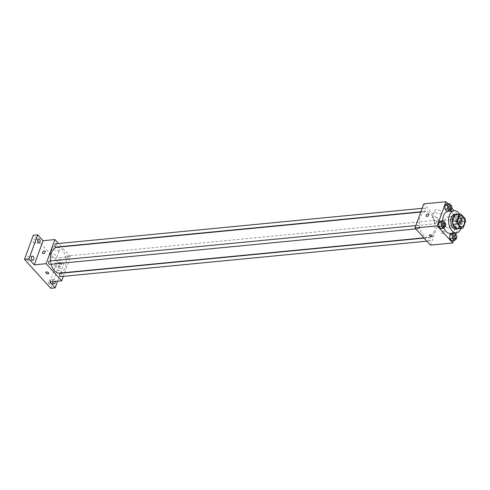 <?xml version="1.0" encoding="UTF-8"?>
<svg xmlns="http://www.w3.org/2000/svg" width="490" height="490" viewBox="0 0 490 490"><rect width="100%" height="100%" fill="white"/><g stroke="black" fill="none" stroke-linecap="round" stroke-linejoin="round"><path stroke-width="0.37" stroke-dasharray="2.45 1.84" d="M450.769 225.7A5.562 3.32 -95.5 0 1 448.393 228.028A5.562 3.32 -95.5 0 1 444.553 222.809A5.562 3.32 -95.5 0 1 447.321 216.948A5.562 3.32 -95.5 0 1 450.604 219.802A5.562 3.32 -95.5 0 1 450.769 225.7M463.191 227.85L458.744 228.279L461.059 221.933L465.5 221.505M458.744 228.279A7.179 4.281 -95.5 0 1 457.433 228.775M456.055 214.479A7.179 4.281 -95.5 0 1 456.484 214.473L460.925 214.044M461.059 221.933A7.179 4.281 -95.5 0 0 460.569 218.981L456.484 214.473M458.542 228.665A7.417 4.428 84.5 0 0 461.151 221.198A7.417 4.428 84.5 0 0 457.158 214.375M454.549 214.387A7.417 4.428 -95.5 0 1 458.922 218.191A7.417 4.428 -95.5 0 1 459.148 226.049A7.417 4.428 -95.5 0 1 455.976 229.155M460.569 218.981L465.016 218.552M459.62 214.136A11.123 6.639 -95.5 0 1 461.09 228.193A11.123 6.639 -95.5 0 1 461.004 228.432M448.264 211.27A11.123 6.639 -95.5 0 1 454.83 216.972A11.123 6.639 -95.5 0 1 455.167 228.763A11.123 6.639 -95.5 0 1 450.408 233.418M443.885 227.813A11.123 6.639 -95.5 0 1 442.648 220.929M445.202 226.76L442.605 227.011L440.663 228.567L442.605 227.011L442.586 223.287L440.62 221.125L442.586 223.287L445.177 223.036M451.474 209.512L448.883 209.763L446.941 211.319L448.883 209.763L448.865 206.045L446.898 203.883L448.865 206.045L451.455 205.794L451.474 208.74M453.569 240.633L455.737 234.673M456.404 232.836L461.5 218.846L454.108 210.706M451.854 208.213L447.836 203.791M456.313 239.004L453.722 239.249L451.78 240.811L453.722 239.249L453.697 235.531L451.737 233.369L453.697 235.531L456.288 235.28L456.306 238.232M456.068 217.683L456.092 221.4L458.052 223.563L459.994 222.007L459.975 218.289L458.009 216.121L456.068 217.683L456.092 221.4L458.052 223.563L459.994 222.007L459.975 218.289L458.009 216.121L456.068 217.683L458.665 217.431L458.683 221.149L460.649 223.311L462.591 221.756L462.566 218.038L460.606 215.87L458.665 217.431M433.92 231.984A12.979 7.742 -95.5 0 1 428.37 237.417A12.979 7.742 -95.5 0 1 419.409 225.241A12.979 7.742 -95.5 0 1 425.871 211.576A12.979 7.742 -95.5 0 1 433.528 218.228A12.979 7.742 -95.5 0 1 433.92 231.984M430.502 245.116L439.279 220.996L423.74 203.871M425.577 210.712A1.666 0.998 -95.5 0 1 424.861 211.411A1.666 0.998 -95.5 0 1 423.709 209.849A1.666 0.998 -95.5 0 1 424.542 208.091A1.666 0.998 -95.5 0 1 425.528 208.942A1.666 0.998 -95.5 0 1 425.577 210.712M419.299 227.96A1.666 0.998 -95.5 0 1 418.589 228.659A1.666 0.998 -95.5 0 1 417.437 227.091A1.666 0.998 -95.5 0 1 418.264 225.333A1.666 0.998 -95.5 0 1 419.25 226.19A1.666 0.998 -95.5 0 1 419.299 227.96M430.41 240.204A1.666 0.998 -95.5 0 1 429.699 240.902A1.666 0.998 -95.5 0 1 428.548 239.334A1.666 0.998 -95.5 0 1 429.375 237.577A1.666 0.998 -95.5 0 1 430.361 238.434A1.666 0.998 -95.5 0 1 430.41 240.204M434.942 221.033A1.666 0.998 84.5 0 0 434.991 222.797A1.666 0.998 84.5 0 0 435.978 223.654A1.666 0.998 84.5 0 0 436.804 221.897A1.666 0.998 84.5 0 0 435.653 220.335A1.666 0.998 84.5 0 0 434.942 221.033M439.279 220.996L461.5 218.846M440.118 213.928A3.706 1.862 -160 0 0 441.662 213.058A3.706 1.862 -160 0 0 438.813 210.045A3.706 1.862 -160 0 0 434.691 210.522A3.706 1.862 -160 0 0 436.216 212.899A3.706 1.862 -160 0 0 440.118 213.928M441.741 232.395A1.623 1.017 -42.2 0 0 441.839 233.356A1.623 1.017 -42.2 0 0 443.72 233.02A1.623 1.017 -42.2 0 0 444.24 231.176A1.623 1.017 -42.2 0 0 442.923 231.127A1.623 1.017 -42.2 0 0 441.741 232.395A1.623 1.017 -42.2 0 0 441.833 233.356A1.623 1.017 -42.2 0 0 443.72 233.02A1.623 1.017 -42.2 0 0 444.24 231.176A1.623 1.017 -42.2 0 0 442.923 231.127A1.623 1.017 -42.2 0 0 441.741 232.395M428.701 214.057L428.695 214.057A1.623 1.017 137.8 0 1 428.793 215.018A1.623 1.017 137.8 0 1 427.611 216.286A1.623 1.017 137.8 0 1 426.294 216.237L426.294 216.237M437.448 221.272A3.706 1.862 -160 0 0 438.985 220.402A3.706 1.862 -160 0 0 436.137 217.389A3.706 1.862 -160 0 0 432.015 217.866A3.706 1.862 -160 0 0 433.546 220.243A3.706 1.862 -160 0 0 437.448 221.272M429.35 235.212L429.35 235.212A1.623 0.815 20 0 1 431.157 234.998A1.623 0.815 20 0 1 432.401 236.321L432.401 236.321M57.048 247.272A12.979 7.742 -95.5 0 1 64.705 253.924A12.979 7.742 -95.5 0 1 65.097 267.687A12.979 7.742 -95.5 0 1 59.547 273.114M51.162 264.22A12.979 7.742 -95.5 0 1 50.586 260.919M66.119 256.729A1.666 0.998 84.5 0 0 66.168 258.5A1.666 0.998 84.5 0 0 67.148 259.351A1.666 0.998 84.5 0 0 67.981 257.593A1.666 0.998 84.5 0 0 66.83 256.031A1.666 0.998 84.5 0 0 66.119 256.729M49.441 261.035A1.666 0.998 -95.5 0 1 50.427 261.887A1.666 0.998 -95.5 0 1 50.476 263.657A1.666 0.998 -95.5 0 1 49.76 264.355M60.552 273.273A1.666 0.998 -95.5 0 1 61.538 274.131A1.666 0.998 -95.5 0 1 61.587 275.901A1.666 0.998 -95.5 0 1 60.876 276.599M55.719 243.787A1.666 0.998 -95.5 0 1 56.705 244.645A1.666 0.998 -95.5 0 1 56.754 246.409A1.666 0.998 -95.5 0 1 56.038 247.107M63.296 276.366L64.564 272.887M64.662 272.618L70.456 256.693L61.513 246.838M61.293 246.599L58.5 243.518M50.727 288.279L59.504 264.159L63.951 263.724L58.604 257.838L70.456 256.693M59.504 264.159L33.277 235.261M57.961 250.917A3.706 1.862 -160 0 0 59.504 250.047A3.706 1.862 -160 0 0 56.656 247.027A3.706 1.862 -160 0 0 52.534 247.511A3.706 1.862 -160 0 0 54.065 249.882A3.706 1.862 -160 0 0 57.961 250.917M49.827 281.964L58.604 257.838M58.108 269.525A1.623 1.017 -42.2 0 0 58.2 270.492A1.623 1.017 -42.2 0 0 60.086 270.149A1.623 1.017 -42.2 0 0 60.601 268.312A1.623 1.017 -42.2 0 0 59.29 268.257A1.623 1.017 -42.2 0 0 58.108 269.525A1.623 1.017 -42.2 0 0 58.2 270.486A1.623 1.017 -42.2 0 0 60.086 270.149A1.623 1.017 -42.2 0 0 60.601 268.306A1.623 1.017 -42.2 0 0 59.29 268.257A1.623 1.017 -42.2 0 0 58.102 269.525M45.062 251.186L45.062 251.186A1.623 1.017 137.8 0 1 45.16 252.154A1.623 1.017 137.8 0 1 43.971 253.422A1.623 1.017 137.8 0 1 42.661 253.367L42.661 253.367M55.29 258.261A3.706 1.862 -160 0 0 56.834 257.391A3.706 1.862 -160 0 0 53.986 254.371A3.706 1.862 -160 0 0 49.864 254.855A3.706 1.862 -160 0 0 51.389 257.232A3.706 1.862 -160 0 0 55.29 258.261M45.717 272.342L45.717 272.342A1.623 0.815 20 0 1 47.518 272.134A1.623 0.815 20 0 1 48.767 273.451L48.767 273.451M52.742 281.677A2.083 1.243 -95.5 0 1 53.79 279.661A2.083 1.243 -95.5 0 1 54.611 280.041A2.083 1.243 -95.5 0 1 55.211 281.438M60.889 262.793A2.083 1.243 -95.5 0 1 61.501 265.065A2.083 1.243 -95.5 0 1 60.472 266.566A2.083 1.243 -95.5 0 1 59.033 264.606A2.083 1.243 -95.5 0 1 60.068 262.413A2.083 1.243 -95.5 0 1 60.889 262.793M57.587 281.211L63.951 263.724M33.841 243.071A2.083 1.243 84.5 0 0 34.655 243.45A2.083 1.243 84.5 0 0 35.69 241.95A2.083 1.243 84.5 0 0 35.072 239.677A2.083 1.243 84.5 0 0 34.257 239.298A2.083 1.243 84.5 0 0 33.222 240.798A2.083 1.243 84.5 0 0 33.841 243.071M55.211 266.615A2.083 1.243 84.5 0 0 56.025 266.995A2.083 1.243 84.5 0 0 57.061 265.494A2.083 1.243 84.5 0 0 56.442 263.222A2.083 1.243 84.5 0 0 55.627 262.842A2.083 1.243 84.5 0 0 54.592 264.343A2.083 1.243 84.5 0 0 55.211 266.615M48.933 283.857A2.083 1.243 84.5 0 0 49.747 284.237A2.083 1.243 84.5 0 0 50.782 282.736A2.083 1.243 84.5 0 0 50.164 280.47A2.083 1.243 84.5 0 0 49.349 280.09A2.083 1.243 84.5 0 0 48.314 281.591A2.083 1.243 84.5 0 0 48.933 283.857M27.563 260.312A2.083 1.243 84.5 0 0 28.377 260.692A2.083 1.243 84.5 0 0 29.412 259.192A2.083 1.243 84.5 0 0 28.794 256.925A2.083 1.243 84.5 0 0 27.979 256.546A2.083 1.243 84.5 0 0 26.944 258.046A2.083 1.243 84.5 0 0 27.563 260.312M461.5 220.555A1.666 0.998 -95.5 0 1 460.784 221.253A1.666 0.998 -95.5 0 1 459.632 219.685A1.666 0.998 -95.5 0 1 460.465 217.934A1.666 0.998 -95.5 0 1 461.451 218.785A1.666 0.998 -95.5 0 1 461.5 220.555M456.092 221.4L458.683 221.149M458.052 223.563L460.649 223.311M459.994 222.007L462.591 221.756M459.975 218.289L462.566 218.038M458.009 216.121L460.606 215.87M462.983 220.414A1.666 0.998 -95.5 0 1 462.266 221.113A1.666 0.998 -95.5 0 1 461.115 219.545A1.666 0.998 -95.5 0 1 461.948 217.787A1.666 0.998 -95.5 0 1 462.928 218.644A1.666 0.998 -95.5 0 1 462.983 220.414M449.355 205.69A1.666 0.998 -95.5 0 1 450.335 206.541A1.666 0.998 -95.5 0 1 450.39 208.311A1.666 0.998 -95.5 0 1 449.673 209.01M448.883 209.763L448.865 206.045M454.187 235.175A1.666 0.998 -95.5 0 1 455.173 236.033A1.666 0.998 -95.5 0 1 455.222 237.803A1.666 0.998 -95.5 0 1 454.512 238.501M453.722 239.249L453.697 235.531M445.196 225.988L445.177 223.06M443.076 222.932A1.666 0.998 -95.5 0 1 444.063 223.789A1.666 0.998 -95.5 0 1 444.112 225.559A1.666 0.998 -95.5 0 1 443.395 226.257M442.605 227.011L442.586 223.287M460.655 215.661L447.321 216.948M461.727 226.735L448.393 228.028M438.985 220.402L441.662 213.058M432.015 217.866L434.691 210.522M423.905 237.846L428.37 237.417M420.757 212.072L425.871 211.576M435.653 220.335L66.83 256.031M435.978 223.654L67.148 259.351M415.808 228.928L418.589 228.659M415.845 225.571L418.264 225.333M426.919 241.172L429.699 240.902M424.12 238.085L429.375 237.577M420.855 211.796L424.861 211.411M422.117 208.324L424.542 208.091M56.834 257.391L59.504 250.047M49.864 254.855L52.534 247.511M32.42 256.117L27.979 256.546M32.824 260.264L28.377 260.692M53.79 279.661L49.349 280.09M54.194 283.808L49.747 284.237M60.068 262.413L55.627 262.842M60.472 266.566L56.025 266.995M38.698 238.869L34.257 239.298M39.102 243.016L34.655 243.45M460.784 221.253L462.266 221.113M460.465 217.934L461.948 217.787"/><path stroke-width="0.73" d="M464.104 224.408A5.562 3.32 -95.5 0 1 461.727 226.735A5.562 3.32 -95.5 0 1 457.887 221.517A5.562 3.32 -95.5 0 1 460.655 215.661A5.562 3.32 -95.5 0 1 463.932 218.509A5.562 3.32 -95.5 0 1 464.104 224.408M465.016 218.552L460.925 214.044A7.179 4.281 -95.5 0 0 460.496 214.05A7.179 4.281 -95.5 0 0 459.185 214.547L456.876 220.892A7.179 4.281 -95.5 0 0 457.36 223.844L461.451 228.352A7.179 4.281 -95.5 0 0 461.88 228.346A7.179 4.281 -95.5 0 0 463.191 227.85L465.5 221.505A7.179 4.281 -95.5 0 0 465.016 218.552M457.36 223.844L452.919 224.273L457.005 228.781L461.451 228.352M461.88 228.346L457.433 228.775A7.179 4.281 -95.5 0 1 457.005 228.781M452.919 224.273A7.179 4.281 -95.5 0 1 452.435 221.321L456.876 220.892M460.496 214.05L456.055 214.479A7.179 4.281 -95.5 0 0 454.745 214.975L452.435 221.321M457.158 214.375A7.417 4.428 84.5 0 0 456.031 214.246A7.417 4.428 84.5 0 0 452.35 219.587A7.417 4.428 84.5 0 0 454.549 227.66A7.417 4.428 84.5 0 0 457.458 229.008A7.417 4.428 84.5 0 0 458.542 228.665M457.458 229.008L455.976 229.155A7.417 4.428 -95.5 0 1 453.066 227.801A7.417 4.428 -95.5 0 1 450.874 219.728A7.417 4.428 -95.5 0 1 454.549 214.387L456.031 214.246M454.745 214.975L459.185 214.547M461.004 228.432A11.123 6.639 -95.5 0 1 456.337 232.848A11.123 6.639 -95.5 0 1 448.656 222.411A11.123 6.639 -95.5 0 1 454.193 210.694A11.123 6.639 -95.5 0 1 459.62 214.136M456.337 232.848L450.408 233.418A11.123 6.639 -95.5 0 1 443.885 227.813M442.648 220.929A11.123 6.639 -95.5 0 1 448.264 211.27L454.193 210.694M445.177 223.06L443.217 220.874L440.62 221.125L438.679 222.681L438.703 226.405L440.663 228.567L443.26 228.316L445.202 226.76L445.196 225.988M451.455 205.812L449.489 203.632L446.898 203.883L444.957 205.439L444.981 209.157L446.941 211.319L449.532 211.068L451.474 209.512L451.474 208.74M447.836 203.791L445.955 201.721L437.178 225.841L452.717 242.967L453.569 240.633M455.737 234.673L456.404 232.836M454.108 210.706L451.854 208.213M456.288 235.304L454.328 233.118L451.737 233.369L449.796 234.924L449.814 238.648L451.78 240.811L454.371 240.559L456.313 239.004L456.306 238.232M445.955 201.721L423.74 203.871L414.963 227.991L430.502 245.116L452.717 242.967M414.963 227.991L437.178 225.841M432.401 236.321A1.623 0.815 20 0 1 431.727 236.701A1.623 0.815 20 0 1 430.018 236.254A1.623 0.815 20 0 1 429.35 235.212A1.623 0.815 20 0 1 431.157 235.004A1.623 0.815 20 0 1 432.401 236.321A1.623 0.815 20 0 1 431.727 236.701A1.623 0.815 20 0 1 430.024 236.247A1.623 0.815 20 0 1 429.35 235.212M428.793 215.018A1.623 1.017 137.8 0 1 427.611 216.286A1.623 1.017 137.8 0 1 426.294 216.237A1.623 1.017 137.8 0 1 426.815 214.393A1.623 1.017 137.8 0 1 428.695 214.057A1.623 1.017 137.8 0 1 428.793 215.018M426.294 216.237A1.623 1.017 137.8 0 1 426.815 214.393A1.623 1.017 137.8 0 1 428.701 214.057M423.905 237.846L59.547 273.114A12.979 7.742 -95.5 0 1 51.162 264.22M50.586 260.919A12.979 7.742 -95.5 0 1 57.048 247.272L420.757 212.072M415.808 228.928L49.76 264.355A1.666 0.998 -95.5 0 1 48.608 262.787A1.666 0.998 -95.5 0 1 49.441 261.035L415.845 225.571M426.919 241.172L60.876 276.599A1.666 0.998 -95.5 0 1 59.725 275.031A1.666 0.998 -95.5 0 1 60.552 273.273L424.12 238.085M420.855 211.796L56.038 247.107A1.666 0.998 -95.5 0 1 54.886 245.545A1.666 0.998 -95.5 0 1 55.719 243.787L422.117 208.324M58.5 243.518L54.917 239.573L46.133 263.694L61.679 280.813L63.296 276.366M54.917 239.573L43.065 240.719L37.724 234.833L33.277 235.261L24.5 259.382L28.941 258.953L34.288 264.839L46.133 263.694M24.5 259.382L50.727 288.279L55.168 287.851L57.587 281.211M61.679 280.813L49.827 281.964L55.168 287.851M48.093 273.837A1.623 0.815 20 0 1 46.385 273.383A1.623 0.815 20 0 1 45.717 272.342A1.623 0.815 20 0 1 47.518 272.134A1.623 0.815 20 0 1 48.767 273.451A1.623 0.815 20 0 1 48.093 273.837M43.065 240.719L34.288 264.839M45.154 252.148A1.623 1.017 137.8 0 1 43.971 253.416A1.623 1.017 137.8 0 1 42.661 253.367A1.623 1.017 137.8 0 1 43.175 251.523A1.623 1.017 137.8 0 1 45.062 251.186A1.623 1.017 137.8 0 1 45.154 252.148M42.661 253.367A1.623 1.017 137.8 0 1 43.175 251.523A1.623 1.017 137.8 0 1 45.062 251.186M48.767 273.451A1.623 0.815 20 0 1 48.093 273.83A1.623 0.815 20 0 1 46.385 273.383A1.623 0.815 20 0 1 45.717 272.342M33.24 256.497A2.083 1.243 -95.5 0 1 33.859 258.763A2.083 1.243 -95.5 0 1 32.824 260.264A2.083 1.243 -95.5 0 1 31.385 258.31A2.083 1.243 -95.5 0 1 32.42 256.117A2.083 1.243 -95.5 0 1 33.24 256.497M39.519 239.249A2.083 1.243 -95.5 0 1 40.137 241.515A2.083 1.243 -95.5 0 1 39.102 243.016A2.083 1.243 -95.5 0 1 37.663 241.062A2.083 1.243 -95.5 0 1 38.698 238.869A2.083 1.243 -95.5 0 1 39.519 239.249M37.724 234.833L28.941 258.953M55.211 281.438A2.083 1.243 -95.5 0 1 54.194 283.808A2.083 1.243 -95.5 0 1 52.742 281.677M449.489 203.632L447.548 205.188L447.572 208.905L449.532 211.068M451.155 208.869L449.673 209.01A1.666 0.998 -95.5 0 1 448.522 207.448A1.666 0.998 -95.5 0 1 449.355 205.69L450.831 205.543A1.666 0.998 -95.5 0 1 451.817 206.4A1.666 0.998 -95.5 0 1 451.866 208.17A1.666 0.998 -95.5 0 1 451.155 208.869A1.666 0.998 -95.5 0 1 450.004 207.301A1.666 0.998 -95.5 0 1 450.831 205.543M446.898 203.883L444.957 205.439L447.548 205.188M444.957 205.439L444.981 209.157L447.572 208.905M444.981 209.157L446.941 211.319M454.328 233.118L452.386 234.673L452.405 238.397L454.371 240.559M455.988 238.354L454.512 238.501A1.666 0.998 -95.5 0 1 453.354 236.933A1.666 0.998 -95.5 0 1 454.187 235.175L455.669 235.035A1.666 0.998 -95.5 0 1 456.656 235.886A1.666 0.998 -95.5 0 1 456.705 237.656A1.666 0.998 -95.5 0 1 455.988 238.354A1.666 0.998 -95.5 0 1 454.836 236.793A1.666 0.998 -95.5 0 1 455.669 235.035M451.737 233.369L449.796 234.924L452.386 234.673M449.796 234.924L449.814 238.648L452.405 238.397M449.814 238.648L451.78 240.811M443.217 220.874L441.276 222.429L441.294 226.153L443.26 228.316M444.877 226.111L443.395 226.257A1.666 0.998 -95.5 0 1 442.243 224.69A1.666 0.998 -95.5 0 1 443.076 222.932L444.559 222.791A1.666 0.998 -95.5 0 1 445.539 223.648A1.666 0.998 -95.5 0 1 445.594 225.412A1.666 0.998 -95.5 0 1 444.877 226.111A1.666 0.998 -95.5 0 1 443.726 224.549A1.666 0.998 -95.5 0 1 444.559 222.791M440.62 221.125L438.679 222.681L441.276 222.429M438.679 222.681L438.703 226.405L441.294 226.153M438.703 226.405L440.663 228.567"/></g></svg>

